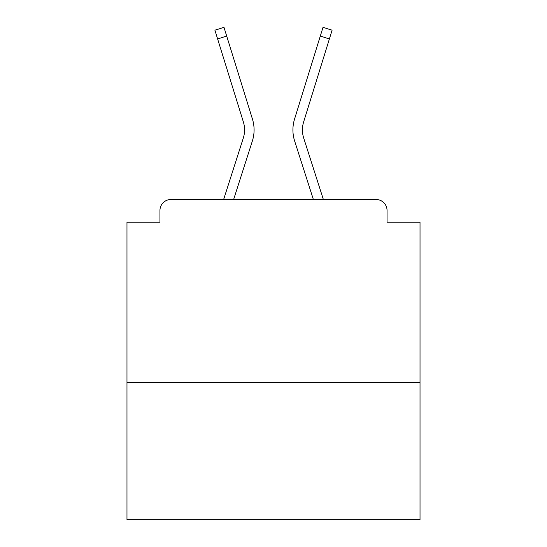 <?xml version="1.0" encoding="UTF-8"?>
<svg xmlns="http://www.w3.org/2000/svg" width="547" height="547" viewBox="0 0 547 547"><rect width="100%" height="100%" fill="white"/><g stroke="black" fill="none" stroke-linecap="round" stroke-linejoin="round"><path stroke-width="0.82" d="M420.021 382.654L420.021 222.219L387.05 222.219L387.05 210.499A10.988 10.988 0 0 0 376.062 199.511L170.938 199.511A10.988 10.988 0 0 0 159.95 210.499L159.95 222.219L126.979 222.219L126.979 519.65L420.021 519.65L420.021 382.654L126.979 382.654M159.95 210.499L159.95 222.219M376.062 199.511L330.641 199.511M216.359 199.511L170.938 199.511M387.05 222.219L387.05 210.499M223.627 199.511L243.271 138.179A27.104 27.104 0 0 0 243.347 121.878L214.896 30.174L223.99 27.35L252.44 119.061A36.628 36.628 0 0 1 252.338 141.085L233.631 199.511M323.373 199.511L303.729 138.179A27.104 27.104 0 0 1 303.653 121.878L329.397 38.919L320.296 36.095L294.56 119.061A36.628 36.628 0 0 0 294.662 141.085L313.369 199.511M226.704 36.095L252.44 119.061L226.704 36.095L252.44 119.061L226.704 36.095L252.44 119.061L226.704 36.095L252.44 119.061L226.704 36.095L252.44 119.061L226.704 36.095L252.44 119.061L226.704 36.095L252.44 119.061L226.704 36.095L252.44 119.061L226.704 36.095L252.44 119.061L226.704 36.095L252.44 119.061L226.704 36.095L252.44 119.061L226.704 36.095L252.44 119.061L226.704 36.095L252.44 119.061L226.704 36.095L252.44 119.061L226.704 36.095L252.44 119.061L226.704 36.095L252.44 119.061L226.704 36.095L252.44 119.061L226.704 36.095L252.44 119.061L226.704 36.095L252.44 119.061L226.704 36.095L252.44 119.061L226.704 36.095L252.44 119.061L226.704 36.095L252.44 119.061L226.704 36.095L252.44 119.061L226.704 36.095L252.44 119.061L226.704 36.095L252.44 119.061L226.704 36.095L217.603 38.919M320.296 36.095L294.56 119.061L323.01 27.35L332.104 30.174L329.397 38.919M303.729 138.179A27.104 27.104 0 0 1 303.653 121.878A27.104 27.104 0 0 0 303.729 138.179A27.104 27.104 0 0 1 303.653 121.878A27.104 27.104 0 0 0 303.729 138.179A27.104 27.104 0 0 1 303.653 121.878A27.104 27.104 0 0 0 303.729 138.179A27.104 27.104 0 0 1 303.653 121.878A27.104 27.104 0 0 0 303.729 138.179A27.104 27.104 0 0 1 303.653 121.878A27.104 27.104 0 0 0 303.729 138.179A27.104 27.104 0 0 1 303.653 121.878A27.104 27.104 0 0 0 303.729 138.179A27.104 27.104 0 0 1 303.653 121.878A27.104 27.104 0 0 0 303.729 138.179A27.104 27.104 0 0 1 303.653 121.878A27.104 27.104 0 0 0 303.729 138.179A27.104 27.104 0 0 1 303.653 121.878A27.104 27.104 0 0 0 303.729 138.179A27.104 27.104 0 0 1 303.653 121.878A27.104 27.104 0 0 0 303.729 138.179A27.104 27.104 0 0 1 303.653 121.878A27.104 27.104 0 0 0 303.729 138.179A27.104 27.104 0 0 1 303.653 121.878A27.104 27.104 0 0 0 303.729 138.179A27.104 27.104 0 0 1 303.653 121.878A27.104 27.104 0 0 0 303.729 138.179A27.104 27.104 0 0 1 303.653 121.878A27.104 27.104 0 0 0 303.729 138.179A27.104 27.104 0 0 1 303.653 121.878A27.104 27.104 0 0 0 303.729 138.179A27.104 27.104 0 0 1 303.653 121.878A27.104 27.104 0 0 0 303.729 138.179A27.104 27.104 0 0 1 303.653 121.878M243.271 138.179A27.104 27.104 0 0 0 243.347 121.878A27.104 27.104 0 0 1 243.271 138.179A27.104 27.104 0 0 0 243.347 121.878"/></g></svg>
